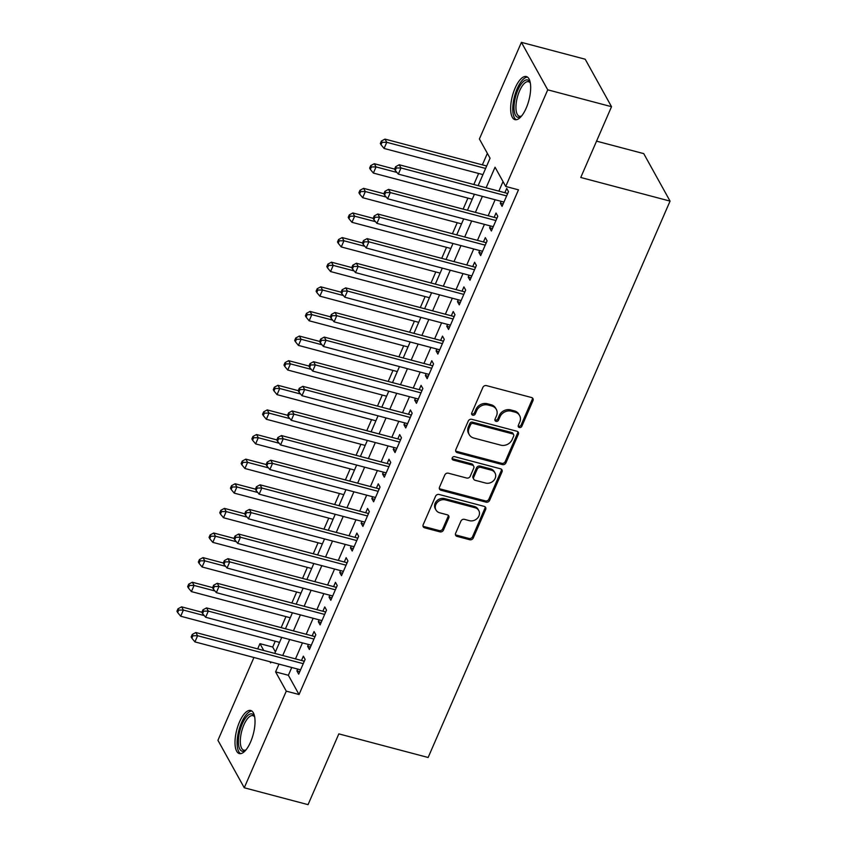 <?xml version="1.0" encoding="UTF-8"?>
<svg xmlns="http://www.w3.org/2000/svg" width="847" height="847" viewBox="0 0 847 847"><rect width="100%" height="100%" fill="white"/><g stroke="black" fill="none" stroke-linecap="round" stroke-linejoin="round"><path stroke-width="1.27" d="M519.349 427.513A1.959 1.683 151 0 0 521.837 426.285L532.996 400.61A2.806 2.403 151 0 0 531.545 397.529L486.464 385.607A2.806 2.403 151 0 0 482.906 387.354L471.747 413.029A1.959 1.683 151 0 0 475.252 413.961L476.692 410.636A8.978 7.697 151 0 1 488.073 405.025L491.832 406.02A8.978 7.697 151 0 1 496.321 409.397A8.978 7.697 151 0 1 496.48 415.877L495.04 419.191A1.959 1.683 151 0 0 498.544 420.123L499.984 416.798A8.978 7.697 151 0 1 511.366 411.187L515.124 412.182A8.978 7.697 151 0 1 519.613 415.559A8.978 7.697 151 0 1 519.772 422.039L518.332 425.353A1.959 1.683 151 0 0 519.349 427.513M518.184 426.041A1.959 1.683 151 0 0 521.127 425.003L532.287 399.329A2.806 2.403 151 0 0 532.477 398.005M471.599 413.717A1.959 1.683 151 0 0 474.542 412.68L475.982 409.355L476.692 410.636M494.892 419.879A1.959 1.683 151 0 0 497.835 418.842L499.275 415.517L499.984 416.798M239.468 722.025A22.287 8.534 104.8 0 1 250.712 710.485A22.287 8.534 104.8 0 1 250.564 742.036A22.287 8.534 104.8 0 1 239.32 753.576A22.287 8.534 104.8 0 1 239.468 722.025M515.114 88.088A22.287 8.534 104.8 0 1 526.358 76.548A22.287 8.534 104.8 0 1 526.209 108.098A22.287 8.534 104.8 0 1 514.955 119.639A22.287 8.534 104.8 0 1 515.114 88.088M455.612 533.314A2.806 2.403 151 0 0 457.062 536.395L469.714 539.74A2.806 2.403 151 0 0 473.272 537.983L485.67 509.471A2.806 2.403 151 0 0 484.209 506.39L439.127 494.468A2.806 2.403 151 0 0 435.57 496.226L423.172 524.738A2.806 2.403 151 0 0 424.633 527.819L439.911 531.852A2.806 2.403 151 0 0 443.457 530.106L448.772 517.898A2.806 2.403 151 0 0 447.311 514.817L439.741 512.816A7.507 6.437 151 0 1 435.983 509.989A7.507 6.437 151 0 1 437.296 502.387A7.507 6.437 151 0 1 445.363 499.889L475.04 507.745A7.507 6.437 151 0 1 478.788 510.572A7.507 6.437 151 0 1 477.486 518.163A7.507 6.437 151 0 1 469.418 520.672L464.474 519.359A2.806 2.403 151 0 0 460.916 521.117L455.612 533.314M478.142 185.641L490.064 158.23L479.391 138.982L521.413 42.35L585.203 59.226L611.523 106.701L580.756 177.489L670.062 201.11L428.137 757.493L338.832 733.873L308.054 804.65L244.264 787.774L217.933 740.299L253.941 657.494M611.523 106.701L547.734 89.824L505.723 186.456L495.05 167.208L486.114 187.748M291.739 667.5L288.361 675.271L299.033 694.519L518.48 189.834L505.723 186.456M299.033 694.519L286.275 691.141L244.264 787.774M502.387 464.59A2.806 2.403 151 0 0 505.945 462.833L518.343 434.32A2.806 2.403 151 0 0 516.892 431.239L471.811 419.318A2.806 2.403 151 0 0 468.253 421.065L455.855 449.588A2.806 2.403 151 0 0 457.306 452.658L502.387 464.59L501.678 463.309A2.806 2.403 151 0 0 505.236 461.551L517.633 433.039A2.806 2.403 151 0 0 517.824 431.716M502.006 471.895L489.608 500.408A2.806 2.403 151 0 1 486.051 502.165L440.969 490.244A2.806 2.403 151 0 1 439.508 487.163L444.823 474.955A2.806 2.403 151 0 1 448.37 473.198L466.655 478.036A2.806 2.403 151 0 0 470.212 476.289L473.738 468.19A2.806 2.403 151 0 0 472.277 465.109L453.24 460.08A1.959 1.683 151 0 1 454.712 456.692L500.556 468.815A2.806 2.403 151 0 1 502.006 471.895L501.297 470.614L488.899 499.127L489.608 500.408M501.106 201.321L500.302 203.174L502.08 206.382L508.507 191.613L506.728 188.405L504.854 192.714M490.402 225.937L489.598 227.79L491.376 230.998L497.803 216.229L496.024 213.02L494.15 217.33M479.698 250.553L478.894 252.406L480.673 255.614L487.099 240.844L485.32 237.636L483.446 241.946M468.994 275.18L468.19 277.033L469.969 280.241L476.385 265.46L474.606 262.252L472.742 266.561M458.291 299.796L457.486 301.648L459.265 304.856L465.681 290.087L463.902 286.879L462.038 291.188M447.587 324.412L446.782 326.264L448.561 329.472L454.977 314.703L453.198 311.495L451.324 315.804M436.883 349.028L436.078 350.88L437.857 354.088L444.273 339.319L442.494 336.111L440.62 340.42M426.179 373.654L425.374 375.507L427.153 378.715L433.569 363.945L431.79 360.737L429.916 365.046M415.475 398.27L414.67 400.123L416.449 403.331L422.865 388.561L421.086 385.353L419.212 389.662M404.771 422.886L403.966 424.739L405.734 427.947L412.161 413.177L410.382 409.969L408.508 414.278M394.067 447.512L393.252 449.365L395.03 452.573L401.457 437.793L399.678 434.585L397.804 438.894M383.352 472.128L382.548 473.981L384.326 477.189L390.753 462.42L388.974 459.212L387.1 463.521M372.648 496.744L371.844 498.597L373.622 501.805L380.049 487.036L378.27 483.828L376.396 488.137M361.944 521.36L361.14 523.213L362.918 526.421L369.345 511.652L367.566 508.444L365.692 512.753M351.24 545.987L350.436 547.84L352.214 551.048L358.641 536.278L356.862 533.07L354.988 537.369M340.536 570.603L339.732 572.456L341.51 575.664L347.937 560.894L346.158 557.686L344.284 561.995M329.832 595.219L329.028 597.071L330.806 600.279L337.233 585.51L335.454 582.302L333.58 586.611M319.128 619.845L318.324 621.698L320.102 624.906L326.529 610.126L324.75 606.918L322.876 611.227M308.424 644.461L307.62 646.314L309.399 649.522L315.825 634.752L314.046 631.544L312.172 635.853M503.023 181.586L498.872 191.126M495.135 199.733L488.168 215.752M484.431 224.36L477.464 240.368M473.717 248.976L466.761 264.984M463.013 273.592L456.057 289.6M452.309 298.218L445.353 314.226M441.605 322.834L434.649 338.842M430.901 347.45L423.945 363.458M420.197 372.066L413.241 388.074M409.493 396.692L402.537 412.701M398.789 421.308L391.833 437.317M388.085 445.924L381.129 461.933M377.381 470.551L370.414 486.559M366.677 495.167L359.71 511.175M355.973 519.783L349.006 535.791M345.269 544.399L338.302 560.407M334.565 569.025L327.598 585.033M323.861 593.641L316.894 609.649M313.157 618.257L306.19 634.265M302.453 642.873L295.487 658.892M297.721 669.077L296.916 670.93L298.695 674.138L305.121 659.368L303.342 656.16L301.468 660.469M487.374 153.36L482.367 164.858M478.629 173.466L473.833 184.498M467.925 198.092L463.129 209.124M457.221 222.708L452.414 233.74M446.507 247.324L441.711 258.356M435.803 271.951L431.007 282.983M425.099 296.566L420.303 307.599M414.395 321.182L409.599 332.215M403.691 345.798L398.895 356.831M392.987 370.425L388.191 381.457M382.283 395.041L377.487 406.073M371.579 419.657L366.783 430.689M360.875 444.283L356.079 455.315M350.171 468.899L345.375 479.931M339.467 493.515L334.671 504.547M328.763 518.131L323.967 529.163M318.059 542.758L313.263 553.79M307.355 567.374L302.559 578.406M296.651 591.989L291.855 603.022M285.947 616.616L281.151 627.638M275.233 641.232L272.713 647.044L275.413 651.904M670.062 201.11L643.741 153.625L596.553 141.142M521.413 42.35L547.734 89.824M257.679 648.887L259.955 643.667L263.735 650.485M272.713 647.044L259.955 643.667M269.971 661.74L270.627 662.915L271.019 662.015M274.756 653.408L281.723 637.399M285.46 628.781L292.427 612.773M296.164 604.165L303.131 588.157M306.879 579.549L313.835 563.541M317.583 554.933L324.539 538.914M328.287 530.307L335.243 514.298M338.991 505.691L345.947 489.682M349.695 481.075L356.651 465.067M360.399 456.448L367.354 440.44M371.102 431.832L378.058 415.824M381.806 407.216L388.762 391.208M392.51 382.6L399.466 366.592M403.214 357.974L410.181 341.966M413.918 333.358L420.885 317.35M424.622 308.742L431.589 292.734M435.326 284.116L442.293 268.107M446.03 259.5L452.997 243.491M456.734 234.884L463.701 218.875M467.438 210.268L474.405 194.259M278.981 664.122L275.603 671.893L286.275 691.141M482.377 196.366L475.411 212.375M471.673 220.982L464.707 236.991M460.959 245.598L454.003 261.607M450.255 270.225L443.299 286.233M439.551 294.841L432.595 310.849M428.847 319.457L421.891 335.465M418.143 344.073L411.187 360.081M407.439 368.699L400.483 384.707M396.735 393.315L389.779 409.323M386.031 417.931L379.075 433.939M375.327 442.547L368.371 458.566M364.623 467.173L357.656 483.182M353.919 491.789L346.952 507.798M343.215 516.405L336.248 532.414M332.511 541.032L325.544 557.04M321.807 565.648L314.84 581.656M311.103 590.264L304.137 606.272M300.399 614.88L293.433 630.888M289.685 639.506L282.729 655.514M288.361 675.271L275.603 671.893M500.302 203.174L503.15 203.926M489.598 227.79L492.446 228.542M478.894 252.406L481.742 253.158M468.19 277.033L471.038 277.784M457.486 301.648L460.334 302.4M446.782 326.264L449.63 327.016M436.078 350.88L438.926 351.643M425.374 375.507L428.211 376.259M414.67 400.123L417.507 400.875M403.966 424.739L406.804 425.49M393.252 449.365L396.1 450.117M382.548 473.981L385.396 474.733M371.844 498.597L374.692 499.349M361.14 523.213L363.988 523.975M350.436 547.84L353.284 548.591M339.732 572.456L342.58 573.207M329.028 597.071L331.876 597.823M318.324 621.698L321.172 622.45M307.62 646.314L310.468 647.066M296.916 670.93L299.764 671.682M519.613 415.559L518.893 414.278A8.978 7.697 151 0 0 514.415 410.901L515.124 412.182M499.275 415.517A8.978 7.697 151 0 1 510.656 409.906L514.415 410.901M496.321 409.397L495.601 408.116A8.978 7.697 151 0 0 491.122 404.739L491.832 406.02M475.982 409.355A8.978 7.697 151 0 1 487.364 403.744L491.122 404.739M455.665 450.9A2.806 2.403 151 0 0 456.597 451.377L501.678 463.309M513.684 436.046A1.959 1.683 151 0 0 512.668 433.897L473.092 423.426A1.959 1.683 151 0 0 470.604 424.654L469.079 428.159A8.978 7.697 151 0 0 469.249 434.627A8.978 7.697 151 0 0 473.727 438.015L500.778 445.162A8.978 7.697 151 0 0 512.16 439.551L513.684 436.046M513.642 434.638L512.933 433.346A1.959 1.683 151 0 0 511.948 432.616L512.668 433.897M469.249 434.627L468.529 433.346A8.978 7.697 151 0 1 468.37 426.877L469.894 423.373A1.959 1.683 151 0 1 472.382 422.145L511.948 432.616M439.328 488.475A2.806 2.403 151 0 0 440.26 488.952L485.342 500.884A2.806 2.403 151 0 0 488.899 499.127M473.685 466.168L472.975 464.887A2.806 2.403 151 0 0 471.567 463.828L452.531 458.788L453.24 460.08M485.627 483.055A7.507 6.437 151 0 0 493.695 480.556A7.507 6.437 151 0 0 495.008 472.954A7.507 6.437 151 0 0 491.249 470.127L480.8 467.364A2.806 2.403 151 0 0 477.242 469.122L473.717 477.21A2.806 2.403 151 0 0 475.178 480.291L485.627 483.055M495.008 472.954L494.288 471.673A7.507 6.437 151 0 0 490.54 468.846L491.249 470.127M473.769 479.233L473.06 477.952A2.806 2.403 151 0 1 473.007 475.929L476.533 467.83A2.806 2.403 151 0 1 480.08 466.083L490.54 468.846M501.297 470.614A2.806 2.403 151 0 0 501.477 469.302M478.788 510.572L478.079 509.28A7.507 6.437 151 0 0 474.331 506.453L475.04 507.745M435.983 509.989L435.273 508.708A7.507 6.437 151 0 1 436.576 501.106A7.507 6.437 151 0 1 444.643 498.608L474.331 506.453M422.992 526.051A2.806 2.403 151 0 0 423.913 526.538L439.191 530.571A2.806 2.403 151 0 0 442.748 528.824L448.052 516.617A2.806 2.403 151 0 0 448.243 515.304M455.421 534.637A2.806 2.403 151 0 0 456.353 535.113L469.005 538.459A2.806 2.403 151 0 0 472.552 536.702L484.95 508.189A2.806 2.403 151 0 0 485.14 506.877M486.686 166.001L384.983 139.099L386.761 142.307L384.083 148.458L482.949 174.609M485.617 168.458L386.761 142.307L382.103 142.317L381.394 141.025L380.324 143.492L381.034 144.773L382.103 142.317M384.083 148.458L381.034 144.773M381.394 141.025L384.983 139.099M507.395 194.154L506.898 193.254L399.212 164.763L400.991 167.971L506.633 195.922M396.332 167.981L395.623 166.7L394.554 169.156L395.263 170.438L396.332 167.981L400.991 167.971L398.312 174.122L503.954 202.073M506.898 193.254A2.859 2.456 151 0 0 507.755 193.338M399.212 164.763L395.623 166.7M395.263 170.438L398.312 174.122M521.445 116.187A19.29 7.379 104.8 0 1 521.17 116.388A19.29 7.379 104.8 0 1 514.203 110.83A19.29 7.379 104.8 0 1 517.898 89.973A19.29 7.379 104.8 0 1 530.148 82.445A19.29 7.379 104.8 0 1 530.286 82.762M530.338 83.059A17.861 6.84 -75.2 0 0 528.539 81.704A17.861 6.84 -75.2 0 0 519.529 90.947A17.861 6.84 -75.2 0 0 519.412 116.24A17.861 6.84 -75.2 0 0 521.636 115.944M527.522 77.119A22.138 8.481 -75.2 0 0 517.189 88.691A22.138 8.481 -75.2 0 0 516.257 119.723M245.799 750.124A19.29 7.379 104.8 0 1 245.524 750.326A19.29 7.379 104.8 0 1 243.195 751.289A19.29 7.379 104.8 0 1 239.288 733.375A19.29 7.379 104.8 0 1 250.913 713.852A19.29 7.379 104.8 0 1 254.502 716.382A19.29 7.379 104.8 0 1 254.64 716.689M254.693 716.996A17.861 6.84 -75.2 0 0 252.904 715.641A17.861 6.84 -75.2 0 0 251.898 715.577A17.861 6.84 -75.2 0 0 241.416 732.411A17.861 6.84 -75.2 0 0 243.767 750.167A17.861 6.84 -75.2 0 0 244.762 750.241A17.861 6.84 -75.2 0 0 245.99 749.881M251.887 711.057A22.138 8.481 -75.2 0 0 251.485 711.078A22.138 8.481 -75.2 0 0 238.738 730.887A22.138 8.481 -75.2 0 0 240.612 753.661M394.586 169.093L374.279 163.715L376.057 166.923L373.379 173.084L472.234 199.236M396.925 172.449L376.057 166.923L371.399 166.933L370.69 165.652L369.62 168.108L370.33 169.389L371.399 166.933M373.379 173.084L370.33 169.389M370.69 165.652L374.279 163.715M383.882 193.709L363.575 188.341L365.353 191.549L362.675 197.7L461.53 223.852M386.221 197.065L365.353 191.549L360.695 191.549L359.986 190.268L358.916 192.735L359.626 194.016L360.695 191.549M362.675 197.7L359.626 194.016M359.986 190.268L363.575 188.341M373.178 218.325L352.871 212.957L354.649 216.165L351.971 222.316L450.826 248.467M375.517 221.681L354.649 216.165L349.991 216.176L349.282 214.884L348.212 217.351L348.922 218.632L349.991 216.176M351.971 222.316L348.922 218.632M349.282 214.884L352.871 212.957M362.474 242.951L342.167 237.573L343.946 240.781L341.267 246.943L440.122 273.094M364.813 246.308L343.946 240.781L339.287 240.792L338.578 239.51L337.508 241.967L338.218 243.248L339.287 240.792M341.267 246.943L338.218 243.248M338.578 239.51L342.167 237.573M496.691 218.78L496.183 217.87L388.508 189.379L390.287 192.587L495.929 220.538M385.629 192.597L384.919 191.316L383.85 193.772L384.559 195.064L385.629 192.597L390.287 192.587L387.608 198.749L493.25 226.689M496.183 217.87A2.859 2.456 151 0 0 497.051 217.954M388.508 189.379L384.919 191.316M384.559 195.064L387.608 198.749M485.987 243.396L485.479 242.486L377.804 214.005L379.583 217.213L485.225 245.154M374.925 217.213L374.215 215.932L373.146 218.399L373.855 219.68L374.925 217.213L379.583 217.213L376.904 223.364L482.546 251.305M485.479 242.486A2.859 2.456 151 0 0 486.347 242.57M377.804 214.005L374.215 215.932M373.855 219.68L376.904 223.364M475.283 268.012L474.775 267.101L367.1 238.621L368.879 241.829L474.521 269.77M364.221 241.84L363.511 240.548L362.442 243.015L363.151 244.296L364.221 241.84L368.879 241.829L366.2 247.98L471.843 275.931M474.775 267.101A2.859 2.456 151 0 0 475.643 267.197M367.1 238.621L363.511 240.548M363.151 244.296L366.2 247.98M464.58 292.628L464.071 291.728L356.396 263.237L358.175 266.445L463.807 294.396M353.517 266.456L352.807 265.175L351.738 267.631L352.447 268.912L353.517 266.456L358.175 266.445L355.496 272.607L461.139 300.547M464.071 291.728A2.859 2.456 151 0 0 464.929 291.813M356.396 263.237L352.807 265.175M352.447 268.912L355.496 272.607M351.77 267.567L331.463 262.189L333.242 265.397L330.563 271.559L429.418 297.71M354.11 270.924L333.242 265.397L328.583 265.407L327.874 264.126L326.804 266.583L327.514 267.874L328.583 265.407M330.563 271.559L327.514 267.874M327.874 264.126L331.463 262.189M453.876 317.254L453.367 316.344L345.692 287.864L347.471 291.072L453.103 319.012M342.813 291.072L342.103 289.79L341.034 292.247L341.743 293.538L342.813 291.072L347.471 291.072L344.793 297.223L450.435 325.163M453.367 316.344A2.859 2.456 151 0 0 454.225 316.429M345.692 287.864L342.103 289.79M341.743 293.538L344.793 297.223M341.066 292.183L320.759 286.815L322.538 290.023L319.859 296.175L418.714 322.326M343.406 295.539L322.538 290.023L317.879 290.023L317.17 288.742L316.1 291.209L316.81 292.49L317.879 290.023M319.859 296.175L316.81 292.49M317.17 288.742L320.759 286.815M443.172 341.87L442.663 340.96L334.988 312.479L336.767 315.687L442.399 343.628M332.109 315.687L331.399 314.406L330.33 316.873L331.039 318.154L332.109 315.687L336.767 315.687L334.089 321.839L439.731 349.79M442.663 340.96A2.859 2.456 151 0 0 443.521 341.045M334.988 312.479L331.399 314.406M331.039 318.154L334.089 321.839M330.351 316.799L310.055 311.431L311.834 314.639L309.155 320.791L408.01 346.942M332.702 320.155L311.834 314.639L307.175 314.65L306.466 313.358L305.396 315.825L306.106 317.106L307.175 314.65M309.155 320.791L306.106 317.106M306.466 313.358L310.055 311.431M432.468 366.486L431.959 365.586L324.274 337.095L326.053 340.303L431.695 368.254M321.405 340.314L320.695 339.022L319.626 341.489L320.335 342.77L321.405 340.314L326.053 340.303L323.385 346.455L429.027 374.406M431.959 365.586A2.859 2.456 151 0 0 432.817 365.671M324.274 337.095L320.695 339.022M320.335 342.77L323.385 346.455M319.647 341.426L299.34 336.047L301.119 339.255L298.451 345.417L397.307 371.568M321.987 344.782L301.119 339.255L296.471 339.266L295.762 337.985L294.692 340.441L295.402 341.722L296.471 339.266M298.451 345.417L295.402 341.722M295.762 337.985L299.34 336.047M421.764 391.102L421.255 390.202L313.57 361.711L315.349 364.919L420.991 392.87M310.701 364.93L309.991 363.649L308.922 366.105L309.631 367.386L310.701 364.93L315.349 364.919L312.681 371.081L418.312 399.022M421.255 390.202A2.859 2.456 151 0 0 422.113 390.287M313.57 361.711L309.991 363.649M309.631 367.386L312.681 371.081M308.943 366.042L288.636 360.674L290.415 363.882L287.747 370.033L386.603 396.184M311.283 369.398L290.415 363.882L285.767 363.882L285.058 362.601L283.989 365.068L284.698 366.349L285.767 363.882M287.747 370.033L284.698 366.349M285.058 362.601L288.636 360.674M411.06 415.729L410.551 414.818L302.866 386.338L304.645 389.546L410.287 417.486M299.997 389.546L299.287 388.265L298.218 390.732L298.927 392.013L299.997 389.546L304.645 389.546L301.977 395.697L407.608 423.638M410.551 414.818A2.859 2.456 151 0 0 411.409 414.903M302.866 386.338L299.287 388.265M298.927 392.013L301.977 395.697M298.239 390.658L277.932 385.29L279.711 388.498L277.043 394.649L375.899 420.8M300.579 394.014L279.711 388.498L275.063 388.498L274.354 387.217L273.285 389.684L273.994 390.965L275.063 388.498M277.043 394.649L273.994 390.965M274.354 387.217L277.932 385.29M400.345 440.345L399.848 439.434L292.162 410.954L293.941 414.162L399.583 442.102M289.293 414.172L288.583 412.881L287.504 415.348L288.224 416.629L289.293 414.172L293.941 414.162L291.273 420.313L396.904 448.264M399.848 439.434A2.859 2.456 151 0 0 400.705 439.529M292.162 410.954L288.583 412.881M288.224 416.629L291.273 420.313M287.535 415.274L267.229 409.906L269.007 413.114L266.339 419.265L365.195 445.416M289.875 418.64L269.007 413.114L264.359 413.124L263.65 411.843L262.57 414.299L263.29 415.581L264.359 413.124M266.339 419.265L263.29 415.581M263.65 411.843L267.229 409.906M389.641 464.961L389.144 464.061L281.458 435.57L283.237 438.778L388.879 466.729M278.589 438.788L277.869 437.507L276.8 439.964L277.52 441.245L278.589 438.788L283.237 438.778L280.558 444.94L386.2 472.88M389.144 464.061A2.859 2.456 151 0 0 390.001 464.145M281.458 435.57L277.869 437.507M277.52 441.245L280.558 444.94M276.831 439.9L256.525 434.522L258.303 437.73L255.625 443.892L354.491 470.043M279.171 443.256L258.303 437.73L253.655 437.74L252.946 436.459L251.866 438.915L252.586 440.207L253.655 437.74M255.625 443.892L252.586 440.207M252.946 436.459L256.525 434.522M378.937 489.587L378.44 488.677L270.754 460.186L272.533 463.394L378.175 491.345M267.885 463.404L267.165 462.123L266.096 464.58L266.816 465.871L267.885 463.404L272.533 463.394L269.854 469.556L375.496 497.496M378.44 488.677A2.859 2.456 151 0 0 379.297 488.761M270.754 460.186L267.165 462.123M266.816 465.871L269.854 469.556M266.127 464.516L245.821 459.148L247.599 462.356L244.921 468.507L343.787 494.659M268.467 467.872L247.599 462.356L242.951 462.356L242.231 461.075L241.162 463.542L241.882 464.823L242.951 462.356M244.921 468.507L241.882 464.823M242.231 461.075L245.821 459.148M368.233 514.203L367.736 513.293L260.05 484.812L261.829 488.02L367.471 515.961M257.181 488.02L256.461 486.739L255.392 489.206L256.101 490.487L257.181 488.02L261.829 488.02L259.15 494.172L364.792 522.123M367.736 513.293A2.859 2.456 151 0 0 368.593 513.377M260.05 484.812L256.461 486.739M256.101 490.487L259.15 494.172M255.423 489.132L235.117 483.764L236.895 486.972L234.217 493.123L333.083 519.275M257.763 492.488L236.895 486.972L232.247 486.983L231.527 485.691L230.458 488.158L231.167 489.439L232.247 486.983M234.217 493.123L231.167 489.439M231.527 485.691L235.117 483.764M357.529 538.819L357.032 537.909L249.346 509.428L251.125 512.636L356.767 540.577M246.477 512.647L245.757 511.355L244.688 513.822L245.397 515.103L246.477 512.647L251.125 512.636L248.446 518.788L354.088 546.739M357.032 537.909A2.859 2.456 151 0 0 357.889 538.004M249.346 509.428L245.757 511.355M245.397 515.103L248.446 518.788M244.719 513.758L224.413 508.38L226.191 511.588L223.513 517.75L322.379 543.901M247.059 517.115L226.191 511.588L221.543 511.599L220.823 510.318L219.754 512.774L220.464 514.055L221.543 511.599M223.513 517.75L220.464 514.055M220.823 510.318L224.413 508.38M346.825 563.435L346.328 562.535L238.642 534.044L240.421 537.252L346.063 565.203M235.762 537.263L235.053 535.982L233.984 538.438L234.693 539.719L235.762 537.263L240.421 537.252L237.742 543.414L343.384 571.354M346.328 562.535A2.859 2.456 151 0 0 347.185 562.62M238.642 534.044L235.053 535.982M234.693 539.719L237.742 543.414M234.016 538.374L213.709 533.007L215.487 536.215L212.809 542.366L311.675 568.517M236.355 541.731L215.487 536.215L210.829 536.215L210.12 534.933L209.05 537.39L209.76 538.681L210.829 536.215M212.809 542.366L209.76 538.681M210.12 534.933L213.709 533.007M336.121 588.062L335.624 587.151L227.938 558.671L229.717 561.879L335.359 589.819M225.058 561.879L224.349 560.598L223.28 563.064L223.989 564.346L225.058 561.879L229.717 561.879L227.038 568.03L332.68 595.97M335.624 587.151A2.859 2.456 151 0 0 336.481 587.236M227.938 558.671L224.349 560.598M223.989 564.346L227.038 568.03M223.312 562.99L203.005 557.622L204.783 560.83L202.105 566.982L300.96 593.133M225.651 566.347L204.783 560.83L200.125 560.83L199.416 559.549L198.346 562.016L199.056 563.297L200.125 560.83M202.105 566.982L199.056 563.297M199.416 559.549L203.005 557.622M325.417 612.677L324.92 611.767L217.234 583.287L219.013 586.495L324.655 614.435M214.355 586.495L213.645 585.213L212.576 587.68L213.285 588.961L214.355 586.495L219.013 586.495L216.334 592.646L321.976 620.597M324.92 611.767A2.859 2.456 151 0 0 325.777 611.862M217.234 583.287L213.645 585.213M213.285 588.961L216.334 592.646M212.608 587.606L192.301 582.238L194.079 585.446L191.401 591.598L290.256 617.749M214.947 590.962L194.079 585.446L189.421 585.457L188.712 584.165L187.642 586.632L188.352 587.913L189.421 585.457M191.401 591.598L188.352 587.913M188.712 584.165L192.301 582.238M314.713 637.293L314.205 636.393L206.53 607.902L208.309 611.111L313.951 639.062M203.651 611.121L202.941 609.84L201.872 612.296L202.581 613.577L203.651 611.121L208.309 611.111L205.63 617.262L311.273 645.213M314.205 636.393A2.859 2.456 151 0 0 315.073 636.478M206.53 607.902L202.941 609.84M202.581 613.577L205.63 617.262M201.904 612.233L181.597 606.854L183.375 610.062L180.697 616.224L279.552 642.375M204.243 615.589L183.375 610.062L178.717 610.073L178.008 608.792L176.938 611.248L177.648 612.529L178.717 610.073M180.697 616.224L177.648 612.529M178.008 608.792L181.597 606.854M304.009 661.92L303.501 661.009L195.826 632.518L197.605 635.726L303.247 663.677M192.947 635.737L192.237 634.456L191.168 636.912L191.877 638.204L192.947 635.737L197.605 635.726L194.926 641.888L300.569 669.829M303.501 661.009A2.859 2.456 151 0 0 304.369 661.094M195.826 632.518L192.237 634.456M191.877 638.204L194.926 641.888M521.127 425.003L521.837 426.285M474.542 412.68L475.252 413.961M497.835 418.842L498.544 420.123M510.656 409.906L511.366 411.187M487.364 403.744L488.073 405.025M532.287 399.329L532.996 400.61M456.597 451.377L457.306 452.658M517.633 433.039L518.343 434.32M505.236 461.551L505.945 462.833M472.382 422.145L473.092 423.426M469.894 423.373L470.604 424.654M468.37 426.877L469.079 428.159M485.342 500.884L486.051 502.165M440.26 488.952L440.969 490.244M471.567 463.828L472.277 465.109M480.08 466.083L480.8 467.364M476.533 467.83L477.242 469.122M473.007 475.929L473.717 477.21M444.643 498.608L445.363 499.889M448.052 516.617L448.772 517.898M442.748 528.824L443.457 530.106M439.191 530.571L439.911 531.852M423.913 526.538L424.633 527.819M484.95 508.189L485.67 509.471M472.552 536.702L473.272 537.983M469.005 538.459L469.714 539.74M456.353 535.113L457.062 536.395"/></g></svg>
